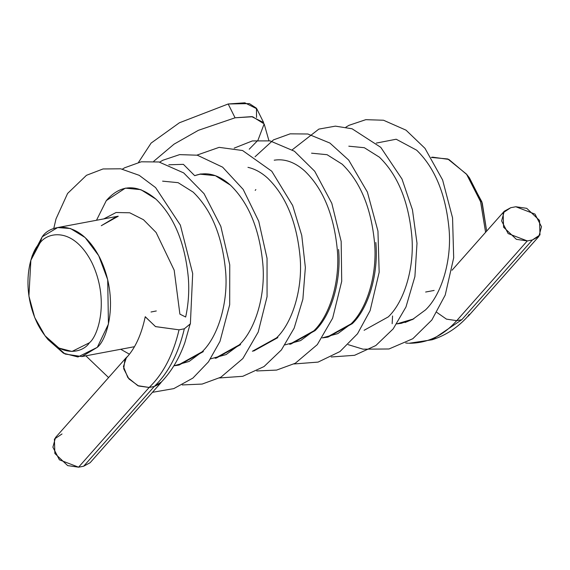 <?xml version="1.0" encoding="UTF-8"?>
<svg xmlns="http://www.w3.org/2000/svg" width="570" height="570" viewBox="0 0 570 570"><rect width="100%" height="100%" fill="white"/><g stroke="black" fill="none" stroke-linecap="round" stroke-linejoin="round"><path stroke-width="0.85" d="M31.578 258.06L42.209 236.807L57.648 227.565L70.466 228.513L85.122 237.533L98.681 255.624L107.701 279.72L108.435 324.073L97.313 347.329L81.866 356.571L65.087 354.034L46.512 337.604M431.355 157.441L447.806 158.973L466.509 174.135L480.567 201.609L485.597 232.311L480.674 201.922L466.866 174.591L448.832 159.415L432.651 157.163L431.333 157.405M45.051 335.808L48.015 339.599L63.477 353.222L77.962 356.977L97.313 347.329C107.238 339.585 119.9 299.371 99.914 258.003C79.109 217.562 49.918 224.623 42.209 236.807L39.822 243.297C30.887 250.266 19.501 286.461 37.485 323.689C56.209 360.083 82.479 353.735 89.419 342.769C98.353 335.801 109.746 299.606 91.763 262.371C73.038 225.977 46.769 232.332 39.822 243.297C46.769 232.332 73.038 225.977 91.763 262.371C109.746 299.606 98.353 335.801 89.419 342.769L72.005 351.455L58.967 348.07L45.051 335.808L34.706 317.511L28.913 296.072L30.866 260.269L39.822 243.297L42.209 236.807L32.255 255.659L30.866 260.269M468.006 176.123L481.849 201.801L486.659 231.107L482.27 203.098L469.473 177.925L466.509 174.135M532.38 239.97L539.99 234.911L539.541 220.462L526.737 208.335L515.822 206.753L510.741 207.708L503.132 212.767L503.581 227.209L516.384 239.343L527.3 240.925L532.38 239.97L461.8 319.706L532.38 239.97L527.3 240.925L456.72 320.661L461.8 319.706L456.72 320.661L527.3 240.925L508.134 233.565L501.621 220.932L504.251 211.242L510.741 207.708L515.822 206.753L534.988 214.106L541.5 226.739L538.871 236.436L532.38 239.97M436.855 312.417L446.46 319.136L456.72 320.661C443.296 335.723 427.436 343.261 409.132 343.254C427.436 343.261 443.296 335.723 456.72 320.661M469.217 314.419L467.806 316.379C457.674 327.615 445.769 335.416 432.074 339.784L461.8 319.706L432.074 339.784L409.146 343.254M92.867 455.829L83.655 466.232L78.575 467.186L67.659 465.605L54.855 453.471L54.407 439.028L62.016 433.97M159.799 383.646C170.729 372.695 179.087 359.007 184.872 342.577L190.116 324.052L184.331 328.797C178.424 353.664 168.392 372.894 154.242 386.496L149.162 387.45L78.575 467.186L83.655 466.232L154.242 386.496L159.942 383.731L161.581 381.843L154.242 386.496L83.655 466.232L90.145 462.697L160.733 382.962M126.112 357.768L55.525 437.503L52.896 447.194L59.408 459.826L78.575 467.186L149.162 387.45L138.596 386.011L128.905 378.886L123.704 368.74L124.944 359.378L127.63 356.385L126.469 357.411L123.412 366.567L127.83 377.561L137.84 385.683L149.162 387.45L154.242 386.496C168.392 372.894 178.424 353.664 184.331 328.797L179.037 329.831C173.202 354.683 163.241 373.892 149.162 387.45C163.241 373.892 173.202 354.683 179.037 329.831L155.582 326.624L145.222 316.799C141.453 334.562 135.254 348.135 126.633 357.511M151.014 312.004L156.301 310.964M145.243 316.699L155.475 326.582L179.037 329.831L184.331 328.797L190.123 324.002M185.678 317.02L180.02 314.198L185.678 317.02C188.47 303.995 189.354 290.885 188.321 277.676C185.001 243.062 174.213 216.885 155.952 199.144C174.213 216.885 185.001 243.062 188.321 277.676C185.001 243.062 174.213 216.885 155.952 199.144C137.235 183.561 120.683 184.046 106.312 200.597L96.501 220.269L106.312 200.597C120.683 184.046 137.235 183.561 155.952 199.144C174.213 216.885 185.001 243.062 188.321 277.676C189.354 290.885 188.47 303.995 185.678 317.02C188.47 303.995 189.354 290.885 188.321 277.676M173.871 365.812L189.126 361.437L202.086 351.833C218.453 336.214 228.477 301.573 225.563 270.686C222.243 236.073 211.456 209.895 193.202 192.147C211.456 209.895 222.243 236.073 225.563 270.686C228.477 301.573 218.453 336.214 202.086 351.833L189.126 361.437L173.871 365.812L189.126 361.437L202.086 351.833L177.883 365.256L173.871 365.812M239.329 344.843C255.695 329.218 265.72 294.583 262.813 263.689C259.485 229.083 248.698 202.906 230.444 185.157C218.559 174.527 206.646 171.363 194.698 175.674L199.842 174.156L215.353 175.674L230.444 185.157C248.698 202.906 259.485 229.083 262.813 263.689C265.72 294.583 255.695 329.218 239.329 344.843L226.119 354.576L210.551 358.865L226.119 354.576L239.329 344.843C255.695 329.218 265.72 294.583 262.813 263.689C259.485 229.083 248.698 202.906 230.444 185.157C248.698 202.906 259.485 229.083 262.813 263.689C265.72 294.583 255.695 329.218 239.329 344.843L215.125 358.266L216.408 358.024L240.611 344.601L215.766 358.138M276.571 337.853C292.944 322.228 302.962 287.586 300.055 256.7C296.728 222.086 285.94 195.909 267.686 178.168C285.94 195.909 296.728 222.086 300.055 256.7C302.962 287.586 292.944 322.228 276.571 337.853C292.944 322.228 302.962 287.586 300.055 256.7C296.728 222.086 285.94 195.909 267.686 178.168C261.438 172.496 254.861 168.891 247.964 167.345C254.861 168.891 261.438 172.496 267.686 178.168C285.94 195.909 296.728 222.086 300.055 256.7C302.962 287.586 292.944 322.228 276.571 337.853L252.368 351.27M274.206 160.198C284.715 158.517 294.961 162.172 304.929 171.171C323.183 188.919 333.97 215.097 337.298 249.71C340.204 280.597 330.187 315.231 313.814 330.857L300.604 340.589L285.036 344.879L300.604 340.589L313.814 330.857C330.187 315.231 340.204 280.597 337.298 249.71C333.97 215.097 323.183 188.919 304.929 171.171C323.183 188.919 333.97 215.097 337.298 249.71C340.204 280.597 330.187 315.231 313.814 330.857C330.187 315.231 340.204 280.597 337.298 249.71C333.97 215.097 323.183 188.919 304.929 171.171C294.961 162.172 284.715 158.517 274.206 160.198L274.327 160.17M322.278 337.889L337.846 333.6L351.056 323.867C367.429 308.242 377.454 273.607 374.54 242.713C371.22 208.107 360.425 181.923 342.171 164.181C360.425 181.923 371.22 208.107 374.54 242.713C377.454 273.607 367.429 308.242 351.056 323.867L337.846 333.6L322.278 337.889L337.846 333.6L351.056 323.867C367.429 308.242 377.454 273.607 374.54 242.713C371.22 208.107 360.425 181.923 342.171 164.181C360.425 181.923 371.22 208.107 374.54 242.713C377.454 273.607 367.429 308.242 351.056 323.867L326.859 337.29L322.278 337.889M348.812 146.191L364.323 147.708L379.413 157.192C397.675 174.933 408.462 201.11 411.782 235.724C414.696 266.61 404.672 301.252 388.305 316.877C404.672 301.252 414.696 266.61 411.782 235.724C408.462 201.11 397.675 174.933 379.413 157.192C397.675 174.933 408.462 201.11 411.782 235.724C414.696 266.61 404.672 301.252 388.305 316.877L364.102 330.294M396.763 323.903L412.338 319.613L425.548 309.881C441.914 294.255 451.939 259.621 449.025 228.734C445.704 194.121 434.917 167.943 416.663 150.195L396.2 139.23L376.314 143.084L396.2 139.23L416.663 150.195C434.917 167.943 445.704 194.121 449.025 228.734C451.939 259.621 441.914 294.255 425.548 309.881L412.338 319.613L396.763 323.903L413.813 318.844L401.344 323.304L396.763 323.903M405.014 322.527L413.813 318.844L405.014 322.527M162.6 181.153L178.111 182.671L193.202 192.147C211.456 209.895 222.243 236.073 225.563 270.686C228.477 301.573 218.453 336.214 202.086 351.833C218.453 336.214 228.477 301.573 225.563 270.686C222.243 236.073 211.456 209.895 193.202 192.147M96.501 220.269L106.312 200.597L96.501 220.269M177.883 365.256L179.165 365.014L203.369 351.597L178.524 365.135M200.483 174.042L197.113 174.997M388.305 316.877C404.672 301.252 414.696 266.61 411.782 235.724C408.462 201.11 397.675 174.933 379.413 157.192M375.822 242.478C378.736 273.365 368.712 308 352.346 323.625L328.142 337.048L326.859 337.29M338.58 249.468C341.494 280.355 331.469 314.996 315.096 330.614L290.251 344.159M194.698 175.674L183.405 164.352L168.805 164.78L183.405 164.352L194.698 175.674M392.16 323.696L392.552 315.965M257.968 140.234L264.159 123.904L252.624 116.729L235.068 117.798L251.74 116.629L263.646 122.578L256.757 108.763L244.851 102.814L228.178 103.982L235.068 117.798L198.374 130.323L174.021 144.174L153.75 161.274L174.021 144.174L198.374 130.323L235.068 117.798L228.178 103.982L179.408 122.771L151.1 143.099L138.531 162.329L151.1 143.099L179.408 122.771L228.178 103.982L249.404 103.612L256.45 108.215L256.55 117.498M257.882 140.334L249.233 149.212M106.312 200.597L125.35 188.143L140.861 189.66L155.952 199.144M118.261 216.237L116.722 216.472L101.282 225.713L118.261 216.237M179.899 314.156L174.185 270.187L156.109 232.496L143.49 219.728L129.732 212.788L116.081 212.51L103.776 218.901M120.726 349.275L129.426 354.191M311.569 153.18L327.08 154.698L342.171 164.181M253.657 351.035L277.854 337.611M313.814 330.857L289.617 344.28L290.899 344.038L315.096 330.614M57.648 227.565L118.197 216.194M81.866 356.571L134.442 346.703M425.64 292.032L434.141 290.436M468.284 316.172L538.871 236.436M452.024 270.237L504.251 211.242M190.373 324.038L192.689 273.55L180.369 225.129L155.589 187.58L139.215 175.332L120.705 168.791L103.013 168.962L86.49 175.296L67.595 193.451L56.01 218.916L53.73 228.648M85.856 355.822L108.571 377.575M152.447 392.324L173.793 388.612L192.895 378.088L208.428 361.893L219.992 341.38L229.689 304.708L229.746 264.808L220.811 226.319L204.06 193.7L183.69 172.91L158.959 161.98L141.26 161.795L124.609 167.794L122.436 169.112M182.236 384.942L202.151 384.066L220.868 377.205L242.863 358.544L258.203 332.068L267.066 296.635L267.045 258.331L258.737 221.274L243.191 189.425L222.621 167.167L197.313 155.204L179.614 154.627L162.828 160.255L159.678 162.115M219.479 377.953L242.77 376.307L264.038 366.553L281.395 349.937L294.156 328.149L302.877 299.193L305.363 267.508L301.758 235.467L292.666 205.506L271.748 171.214L242.571 150.523L219.137 147.352L196.921 155.126M256.721 370.956L276.607 370.087L295.303 363.247L317.298 344.629L332.645 318.188L341.708 281.302L341.173 241.466L331.804 203.319L314.711 171.242L294.448 151.25L270.03 140.883L252.339 140.933L234.163 148.129M293.963 363.966L318.089 362.1L339.955 351.562L357.511 333.778L370.122 310.607L379.164 272.289L377.953 231.085L367.386 192.09L348.683 160.07L329.909 143.056L307.829 133.993L290.137 133.843L273.5 139.871L255.018 156.786M331.206 356.977L354.54 355.317L375.837 345.534L393.193 328.869L405.954 307.016L414.903 276.557L416.998 243.233L412.452 209.796L401.993 179.03L380.767 147.338L352.068 128.77L335.395 126.141L318.851 129.105L292.267 149.789M348.135 344.651L363.076 349.182L388.997 348.975L412.808 338.73L431.839 320.012L445.213 295.089L453.684 257.818L452.559 217.89L442.605 179.949L424.985 148.35L406.025 130.167L383.503 120.234L365.798 119.672L349.018 125.307L345.89 127.153M405.697 342.99L408.405 343.226M199.842 174.156L201.124 173.914M255.196 190.38L255.852 189.575M264.159 123.904L268.933 140.704"/></g></svg>
